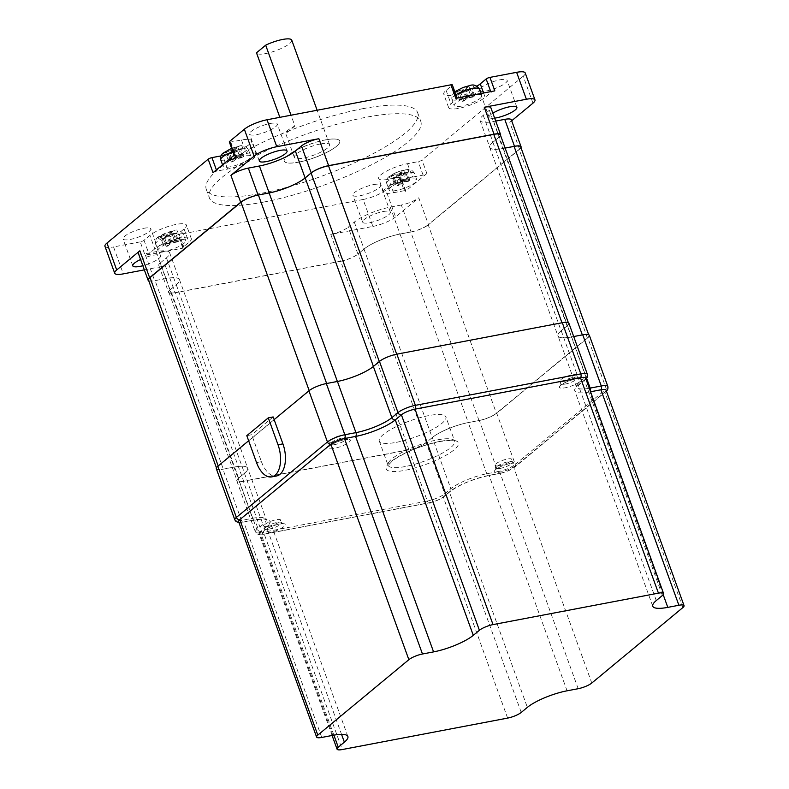 <?xml version="1.0" encoding="UTF-8"?>
<svg xmlns="http://www.w3.org/2000/svg" width="789" height="789" viewBox="0 0 789 789"><rect width="100%" height="100%" fill="white"/><g stroke="black" fill="none" stroke-linecap="round" stroke-linejoin="round"><path stroke-width="0.59" stroke-dasharray="3.94 2.96" d="M143.628 228.317A14.754 3.541 -19.9 0 1 150.788 228.859A14.754 3.541 -19.9 0 1 144.515 234.451A14.754 3.541 -19.9 0 1 130.205 239.442A14.754 3.541 -19.9 0 1 123.045 238.899A14.754 3.541 -19.9 0 1 129.317 233.307A14.754 3.541 -19.9 0 1 143.628 228.317M140.58 259.492A14.754 3.541 -19.9 0 1 153.382 255.251A14.754 3.541 -19.9 0 1 160.542 255.794A14.754 3.541 -19.9 0 1 142.839 265.725M270.134 123.508A14.754 3.541 -19.9 0 1 277.294 124.051A14.754 3.541 -19.9 0 1 271.022 129.652A14.754 3.541 -19.9 0 1 256.711 134.643A14.754 3.541 -19.9 0 1 249.551 134.1A14.754 3.541 -19.9 0 1 255.823 128.499A14.754 3.541 -19.9 0 1 270.134 123.508M499.97 79.817A14.754 3.541 -19.9 0 1 507.13 80.36A14.754 3.541 -19.9 0 1 500.847 85.962A14.754 3.541 -19.9 0 1 486.537 90.942A14.754 3.541 -19.9 0 1 479.377 90.41A14.754 3.541 -19.9 0 1 485.649 84.808A14.754 3.541 -19.9 0 1 499.97 79.817M373.463 184.626A14.754 3.541 -19.9 0 1 380.614 185.168A14.754 3.541 -19.9 0 1 374.341 190.76A14.754 3.541 -19.9 0 1 360.031 195.751A14.754 3.541 -19.9 0 1 352.87 195.208A14.754 3.541 -19.9 0 1 359.143 189.616A14.754 3.541 -19.9 0 1 373.463 184.626M383.207 211.56A14.754 3.541 -19.9 0 1 390.368 212.103A14.754 3.541 -19.9 0 1 384.095 217.695A14.754 3.541 -19.9 0 1 369.785 222.685A14.754 3.541 -19.9 0 1 362.624 222.143A14.754 3.541 -19.9 0 1 368.897 216.551A14.754 3.541 -19.9 0 1 383.207 211.56M477 86.139A20.652 4.961 -19.9 0 1 453.783 94.897A20.652 4.961 -19.9 0 1 443.763 94.138A20.652 4.961 -19.9 0 1 446.101 90.36L452.008 85.468A2.949 0.71 160.1 0 0 452.344 84.926M455.786 98.28A2.949 0.71 -19.9 0 1 457.216 98.388A2.949 0.71 -19.9 0 1 456.88 98.931L450.983 103.823A20.652 4.961 160.1 0 0 448.635 107.61A20.652 4.961 160.1 0 0 458.656 108.369A20.652 4.961 160.1 0 0 485.136 97.333L491.044 92.441A2.949 0.71 -19.9 0 1 494.821 90.863M363.127 108.626A112.423 27.004 160.1 0 0 254.068 146.636A112.423 27.004 160.1 0 0 206.254 189.281A112.423 27.004 160.1 0 0 260.794 193.404A112.423 27.004 160.1 0 0 369.863 155.394A112.423 27.004 160.1 0 0 417.677 112.748A112.423 27.004 160.1 0 0 363.127 108.626M263.921 202.023A112.423 27.004 -19.9 0 1 209.371 197.901A112.423 27.004 -19.9 0 1 257.184 155.255A112.423 27.004 -19.9 0 1 366.254 117.245A112.423 27.004 -19.9 0 1 420.793 121.368A112.423 27.004 -19.9 0 1 372.98 164.013A112.423 27.004 -19.9 0 1 263.921 202.023M230.24 166.824A14.754 3.541 -19.9 0 1 223.08 166.282A14.754 3.541 -19.9 0 1 229.352 160.69A14.754 3.541 -19.9 0 1 243.663 155.699A14.754 3.541 -19.9 0 1 250.823 156.242A14.754 3.541 -19.9 0 1 244.551 161.834A14.754 3.541 -19.9 0 1 230.24 166.824M461.338 106.14A14.754 3.541 -19.9 0 1 454.188 105.598A14.754 3.541 -19.9 0 1 460.46 100.006A14.754 3.541 -19.9 0 1 474.771 95.015A14.754 3.541 -19.9 0 1 481.931 95.558A14.754 3.541 -19.9 0 1 475.659 101.15A14.754 3.541 -19.9 0 1 461.338 106.14M396.256 190.494A14.754 3.541 -19.9 0 1 389.095 189.952A14.754 3.541 -19.9 0 1 395.368 184.36A14.754 3.541 -19.9 0 1 409.678 179.369A14.754 3.541 -19.9 0 1 416.839 179.912A14.754 3.541 -19.9 0 1 410.566 185.514A14.754 3.541 -19.9 0 1 396.256 190.494M165.148 251.188A14.754 3.541 -19.9 0 1 157.987 250.646A14.754 3.541 -19.9 0 1 164.26 245.044A14.754 3.541 -19.9 0 1 178.58 240.053A14.754 3.541 -19.9 0 1 185.731 240.596A14.754 3.541 -19.9 0 1 179.458 246.198A14.754 3.541 -19.9 0 1 165.148 251.188M298.538 162.139A29.509 7.091 160.1 0 0 327.159 152.159A29.509 7.091 160.1 0 0 339.714 140.975A29.509 7.091 160.1 0 0 325.393 139.89A29.509 7.091 160.1 0 0 296.772 149.861A29.509 7.091 160.1 0 0 284.218 161.055A29.509 7.091 160.1 0 0 298.538 162.139M325.413 139.939A29.509 7.091 -19.9 0 1 339.734 141.024A29.509 7.091 -19.9 0 1 327.179 152.218A29.509 7.091 -19.9 0 1 298.558 162.189A29.509 7.091 -19.9 0 1 284.237 161.114A29.509 7.091 -19.9 0 1 296.782 149.92A29.509 7.091 -19.9 0 1 325.413 139.939M228.317 153.954L231.236 162.031L234.846 159.043L228.287 160.285L225.368 152.208L231.917 150.965L228.317 153.954A8.857 2.13 160.1 0 0 229.027 153.825A8.857 2.13 160.1 0 0 229.777 153.668L233.386 150.689L239.935 149.437L242.854 157.524L236.305 158.767L232.706 161.755L229.777 153.668M232.706 161.755A8.857 2.13 -19.9 0 1 231.946 161.903A8.857 2.13 -19.9 0 1 231.236 162.031M459.415 93.26L462.344 101.347L465.944 98.359L459.395 99.601L456.466 91.524L463.025 90.281L459.415 93.26A8.857 2.13 160.1 0 0 460.125 93.141A8.857 2.13 160.1 0 0 460.884 92.984L464.484 89.995L471.033 88.753L473.962 96.83L467.413 98.083L463.804 101.061A8.857 2.13 -19.9 0 1 463.054 101.219A8.857 2.13 -19.9 0 1 462.344 101.347M394.303 183.955L391.383 175.878L397.932 174.635L394.322 177.624L397.252 185.701L400.851 182.713L394.303 183.955A8.857 2.13 -19.9 0 1 395.111 183.295L401.66 182.042L405.27 179.064L402.341 170.976L398.741 173.965L392.182 175.207L395.111 183.295M394.322 177.624A8.857 2.13 160.1 0 0 395.033 177.495A8.857 2.13 160.1 0 0 395.792 177.347L399.392 174.359L405.95 173.107L408.87 181.194L402.321 182.437L398.711 185.425L395.792 177.347M398.711 185.425A8.857 2.13 -19.9 0 1 397.962 185.583A8.857 2.13 -19.9 0 1 397.252 185.701M163.224 238.308L166.144 246.385L169.753 243.397L163.205 244.649L160.275 236.562L166.824 235.319L163.224 238.308A8.857 2.13 160.1 0 0 163.934 238.189A8.857 2.13 160.1 0 0 164.684 238.031L168.294 235.043L174.842 233.8L177.762 241.878L171.213 243.12L167.613 246.109L164.684 238.031M167.613 246.109A8.857 2.13 -19.9 0 1 166.854 246.267A8.857 2.13 -19.9 0 1 166.144 246.385M163.205 244.649A8.857 2.13 -19.9 0 1 164.004 243.979L170.562 242.736L174.162 239.748A8.857 2.13 -19.9 0 1 175.631 239.471L172.022 242.45L178.57 241.207L175.651 233.13L169.093 234.372L172.702 231.384L175.631 239.471M174.162 239.748L171.243 231.67L167.633 234.649L161.084 235.901L164.004 243.979M161.084 235.901A8.857 2.13 160.1 0 0 160.275 236.562M178.57 241.207A8.857 2.13 -19.9 0 1 177.762 241.878M174.842 233.8A8.857 2.13 160.1 0 0 175.651 233.13M172.702 231.384A8.857 2.13 160.1 0 0 171.243 231.67M409.678 180.523L406.749 172.446L400.201 173.688L403.81 170.7L406.729 178.778L403.13 181.766L409.678 180.523A8.857 2.13 -19.9 0 1 408.87 181.194M405.95 173.107A8.857 2.13 160.1 0 0 406.749 172.446M405.27 179.064A8.857 2.13 -19.9 0 1 406.729 178.778M403.81 170.7A8.857 2.13 160.1 0 0 402.341 170.976M392.182 175.207A8.857 2.13 160.1 0 0 391.383 175.878M474.771 96.169L471.842 88.082L465.293 89.335L468.893 86.346L471.822 94.424L468.212 97.412L474.771 96.169A8.857 2.13 -19.9 0 1 473.962 96.83M471.033 88.753A8.857 2.13 160.1 0 0 471.842 88.082M470.362 94.7L467.433 86.622L463.824 89.611L457.275 90.853L460.204 98.931L466.753 97.688L470.362 94.7A8.857 2.13 -19.9 0 1 471.822 94.424M468.893 86.346A8.857 2.13 160.1 0 0 467.433 86.622M459.395 99.601A8.857 2.13 -19.9 0 1 460.204 98.931M457.275 90.853A8.857 2.13 160.1 0 0 456.466 91.524M463.804 101.061L460.884 92.984M239.254 155.384L236.325 147.306L232.725 150.295L226.177 151.537L229.096 159.625L235.645 158.372L239.254 155.384A8.857 2.13 -19.9 0 1 240.714 155.108L237.114 158.096L243.663 156.853A8.857 2.13 -19.9 0 1 242.854 157.524M243.663 156.853L240.734 148.776L234.185 150.018L237.795 147.03L240.714 155.108M237.795 147.03A8.857 2.13 160.1 0 0 236.325 147.306M228.287 160.285A8.857 2.13 -19.9 0 1 229.096 159.625M226.177 151.537A8.857 2.13 160.1 0 0 225.368 152.208M239.935 149.437A8.857 2.13 160.1 0 0 240.734 148.776M170.562 242.736L167.633 234.649M169.753 243.397L166.824 235.319M171.213 243.12L168.294 235.043M172.022 242.45L169.093 234.372M400.851 182.713L397.932 174.635M402.321 182.437L399.392 174.359M403.13 181.766L400.201 173.688M401.66 182.042L398.741 173.965M467.413 98.083L464.484 89.995M468.212 97.412L465.293 89.335M466.753 97.688L463.824 89.611M465.944 98.359L463.025 90.281M237.114 158.096L234.185 150.018M235.645 158.372L232.725 150.295M234.846 159.043L231.917 150.965M236.305 158.767L233.386 150.689M229.323 141.941A2.949 0.71 160.1 0 0 230.753 142.05L241.483 140.008A20.652 4.961 -19.9 0 1 251.504 140.767A20.652 4.961 -19.9 0 1 242.716 148.598A20.652 4.961 -19.9 0 1 222.676 155.581L220.821 155.936M213.04 172.663A2.949 0.71 -19.9 0 1 216.827 171.095L227.548 169.053A20.652 4.961 160.1 0 0 247.588 162.07A20.652 4.961 160.1 0 0 256.376 154.23A20.652 4.961 160.1 0 0 246.355 153.47L235.625 155.512A2.949 0.71 -19.9 0 1 234.195 155.403A2.949 0.71 -19.9 0 1 234.53 154.861M154.782 248.87L148.874 253.762A2.949 0.71 -19.9 0 1 145.097 255.34L140.225 241.868A2.949 0.71 160.1 0 0 144.002 240.29L149.91 235.398A20.652 4.961 -19.9 0 1 171.016 225.644A20.652 4.961 -19.9 0 1 186.411 225.121A20.652 4.961 -19.9 0 1 184.064 228.909L178.156 233.8A2.949 0.71 160.1 0 0 177.831 234.343A2.949 0.71 160.1 0 0 179.261 234.451L184.133 247.914A2.949 0.71 -19.9 0 1 182.703 247.805A2.949 0.71 -19.9 0 1 183.038 247.263L188.936 242.371A20.652 4.961 160.1 0 0 191.283 238.594A20.652 4.961 160.1 0 0 175.888 239.116A20.652 4.961 160.1 0 0 154.782 248.87L149.91 235.398M393.563 192.723L404.293 190.682A2.949 0.71 -19.9 0 1 405.724 190.79A2.949 0.71 -19.9 0 1 405.388 191.332L400.516 177.87A2.949 0.71 160.1 0 0 400.851 177.328A2.949 0.71 160.1 0 0 399.421 177.219L388.691 179.261A20.652 4.961 -19.9 0 1 378.671 178.501A20.652 4.961 -19.9 0 1 387.448 170.661A20.652 4.961 -19.9 0 1 407.489 163.678L418.219 161.637A2.949 0.71 160.1 0 0 421.997 160.068L426.879 173.531A2.949 0.71 -19.9 0 1 423.091 175.109L412.371 177.15A20.652 4.961 160.1 0 0 392.33 184.133A20.652 4.961 160.1 0 0 383.543 191.964A20.652 4.961 160.1 0 0 393.563 192.723L388.691 179.261M494.644 118.153A14.754 3.541 -19.9 0 1 489.131 117.334A14.754 3.541 -19.9 0 1 492.849 113.182M184.133 247.914L145.097 255.34M426.879 173.531L405.388 191.332M148.746 280.825A13.571 3.264 160.1 0 0 154.664 280.706L165.769 278.596A28.029 6.736 -19.9 0 1 179.369 279.622A28.029 6.736 -19.9 0 1 176.194 284.76L170.079 289.819A13.571 3.264 160.1 0 0 168.54 292.305A13.571 3.264 160.1 0 0 175.128 292.808L340.542 261.356L330.788 234.422L372.881 226.423L363.127 199.489A17.703 4.251 160.1 0 0 385.831 190.031L395.575 216.965L418.742 197.773L428.496 224.707L519.547 149.269A13.571 3.264 160.1 0 0 520.967 147.681M372.881 226.423A17.703 4.251 160.1 0 0 395.575 216.965M340.542 261.356A13.571 3.264 160.1 0 0 357.94 254.107L364.054 249.048A28.029 6.736 -19.9 0 1 399.993 234.067L411.089 231.956L401.345 205.022A13.571 3.264 160.1 0 0 418.742 197.773M401.345 205.022L390.239 207.132A28.029 6.736 160.1 0 0 354.3 222.113L348.196 227.173L357.94 254.107M330.788 234.422A13.571 3.264 160.1 0 0 348.196 227.173M532.96 103.152L523.215 76.217A17.703 4.251 160.1 0 0 525.218 72.973M519.547 149.269L509.793 122.344L511.676 120.786M505.128 148.066L503.402 148.401A28.029 6.736 -19.9 0 1 489.801 147.375A28.029 6.736 -19.9 0 1 492.977 142.237L499.092 137.178L489.338 110.243A13.571 3.264 160.1 0 0 490.876 107.758M489.338 110.243L483.233 115.302A28.029 6.736 160.1 0 0 480.047 120.441A28.029 6.736 160.1 0 0 493.648 121.467L495.699 121.072M509.793 122.344A13.571 3.264 160.1 0 0 511.331 119.859M523.215 76.217L421.997 160.068M400.516 177.87L385.831 190.031M363.127 199.489L179.261 234.451M140.225 241.868L113.537 246.937L123.291 273.872M104.947 246.296A17.703 4.251 160.1 0 0 113.537 246.937M144.338 269.868L165.374 265.873L175.128 292.808M170.079 289.819L160.325 262.885A13.571 3.264 160.1 0 0 158.786 265.38A13.571 3.264 160.1 0 0 165.374 265.873M160.325 262.885L166.44 257.825A28.029 6.736 160.1 0 0 169.615 252.687A28.029 6.736 160.1 0 0 156.015 251.661L144.92 253.772L154.664 280.706M138.331 253.279A13.571 3.264 160.1 0 0 144.92 253.772M411.089 231.956A13.571 3.264 160.1 0 0 428.496 224.707M499.092 137.178A13.571 3.264 160.1 0 0 500.571 135.461M273.162 416.937L251.681 434.739L246.799 435.666M567.064 325.887A13.571 3.264 160.1 0 0 568.603 323.401A13.571 3.264 160.1 0 0 562.015 322.898L396.739 354.32A13.571 3.264 160.1 0 0 379.341 361.569L373.434 366.471A28.118 6.756 -19.9 0 1 337.386 381.491L326.646 383.533A13.571 3.264 160.1 0 0 309.249 390.782L218.277 466.151A13.571 3.264 160.1 0 0 216.738 468.636A13.571 3.264 160.1 0 0 223.317 469.13L234.057 467.088A28.118 6.756 -19.9 0 1 247.697 468.124A28.118 6.756 -19.9 0 1 244.511 473.272L238.603 478.173A13.571 3.264 160.1 0 0 237.055 480.659A13.571 3.264 160.1 0 0 243.643 481.152L408.919 449.73A13.571 3.264 160.1 0 0 426.316 442.481L432.224 437.589A28.118 6.756 -19.9 0 1 468.281 422.569L479.012 420.527A13.571 3.264 160.1 0 0 496.409 413.268L587.381 337.909A13.571 3.264 160.1 0 0 588.919 335.424A13.571 3.264 160.1 0 0 582.341 334.921L571.601 336.962A28.118 6.756 -19.9 0 1 557.961 335.927A28.118 6.756 -19.9 0 1 561.147 330.778L567.064 325.887L498.816 137.355L492.908 142.247A28.118 6.756 160.1 0 0 489.713 147.405A28.118 6.756 160.1 0 0 503.362 148.431L505.138 148.095M587.381 337.909L519.142 149.377A13.571 3.264 160.1 0 0 520.681 146.892M519.142 149.377L428.171 224.747L496.409 413.268M479.012 420.527L410.763 231.996A13.571 3.264 160.1 0 0 428.171 224.747M410.763 231.996L400.033 234.037A28.118 6.756 160.1 0 0 363.985 249.058L358.068 253.95L426.316 442.481M408.919 449.73L340.67 261.208A13.571 3.264 160.1 0 0 358.068 253.95M340.67 261.208L175.395 292.63L243.643 481.152M238.603 478.173L170.355 289.642A13.571 3.264 160.1 0 0 168.816 292.127A13.571 3.264 160.1 0 0 175.395 292.63M170.355 289.642L176.263 284.75A28.118 6.756 160.1 0 0 179.448 279.592A28.118 6.756 160.1 0 0 165.808 278.566L155.078 280.608L223.317 469.13M148.49 280.105A13.571 3.264 160.1 0 0 155.078 280.608M498.816 137.355A13.571 3.264 160.1 0 0 500.354 134.87M248.643 440.755L274.138 419.63M256.543 462.601L261.425 461.673L251.681 434.739M261.425 461.673A23.601 12.742 -100.8 0 0 276.574 475.964M589.284 388.267A28.029 6.736 -19.9 0 1 576.572 387.074A28.029 6.736 -19.9 0 1 579.747 381.935L585.862 376.876L567.33 325.699A13.571 3.264 160.1 0 0 568.879 323.214M567.33 325.699L561.226 330.769A28.029 6.736 160.1 0 0 558.04 335.897A28.029 6.736 160.1 0 0 571.64 336.933L573.702 336.538M587.795 337.8L496.735 413.239L515.266 464.405L606.317 388.977L587.795 337.8A13.571 3.264 160.1 0 0 589.334 335.315M479.337 420.488L468.232 422.598A28.029 6.736 160.1 0 0 432.303 437.57L450.825 488.746A28.029 6.736 -19.9 0 1 486.764 473.775L497.859 471.664L479.337 420.488A13.571 3.264 160.1 0 0 496.735 413.239M432.303 437.57L426.188 442.639L444.71 493.806L450.825 488.746A2.949 2.377 50.4 0 1 450.263 491.478C459.829 484.485 472.631 479.179 488.657 475.56A2.949 1.598 79.2 0 1 486.764 473.775L468.232 422.598M408.791 449.888L243.367 481.339L261.899 532.506L427.313 501.064L408.791 449.888A13.571 3.264 160.1 0 0 426.188 442.639M238.327 478.351L244.432 473.292A28.029 6.736 160.1 0 0 247.618 468.153A28.029 6.736 160.1 0 0 234.017 467.127L252.539 518.294A28.029 6.736 -19.9 0 1 266.14 519.33A28.029 6.736 -19.9 0 1 262.964 524.458L256.849 529.527L238.327 478.351A13.571 3.264 160.1 0 0 236.789 480.836A13.571 3.264 160.1 0 0 243.367 481.339M234.017 467.127L222.912 469.238L241.434 520.405L252.539 518.294A2.949 1.598 79.2 0 0 254.433 520.079C267.767 518.186 264.611 519.714 266.396 519.724L247.618 468.153M216.334 468.735A13.571 3.264 160.1 0 0 222.912 469.238M587.401 374.39A13.571 3.264 160.1 0 1 585.862 376.876A2.949 2.377 -129.6 0 1 585.3 379.608A2.949 2.377 -129.6 0 1 584.393 380.032A10.622 2.554 160.1 0 0 585.596 378.089M238.603 521.598A10.622 2.554 160.1 0 0 243.752 521.993A2.949 1.598 79.2 0 1 243.328 522.19A2.949 1.598 79.2 0 1 241.434 520.405A13.571 3.264 160.1 0 1 234.856 519.912M333.895 735.151L260.262 531.756L266.376 526.687A30.978 7.446 160.1 0 0 269.887 521.016A30.978 7.446 160.1 0 0 254.857 519.882L243.752 521.993L321.754 737.449M507.623 718.098L429.63 502.642A2.949 1.598 79.2 0 1 429.206 502.849L263.792 534.291C260.035 535.445 257.214 534.686 255.311 532.013A13.571 3.264 160.1 0 1 256.849 529.527A2.949 2.377 -129.6 0 0 260.262 531.756A10.622 2.554 160.1 0 0 259.058 533.699A10.622 2.554 160.1 0 0 264.216 534.084A2.949 1.598 79.2 0 1 263.792 534.291A2.949 1.598 79.2 0 1 261.899 532.506A13.571 3.264 160.1 0 1 255.311 532.013L236.789 480.836M578.179 688.698L500.177 473.242L489.081 475.353A30.978 7.446 160.1 0 0 449.355 491.902L443.25 496.962A10.622 2.554 160.1 0 1 429.63 502.642L264.216 534.084L342.209 749.55M567.074 690.809L489.081 475.353A2.949 1.598 79.2 0 1 488.657 475.56L499.753 473.449A2.949 1.598 79.2 0 0 500.177 473.242A10.622 2.554 160.1 0 0 513.797 467.561A2.949 2.377 50.4 0 0 514.704 467.147A2.949 2.377 50.4 0 0 515.266 464.405A13.571 3.264 160.1 0 1 497.859 471.664A2.949 1.598 79.2 0 0 499.753 473.449C505.798 472.138 510.779 470.037 514.704 467.147L605.755 391.709A2.949 2.377 50.4 0 0 606.317 388.977A13.571 3.264 160.1 0 0 607.855 386.492M682.85 607.589L604.847 392.133L513.797 467.561L591.789 683.027M606.396 391.137L605.755 391.709A2.949 2.377 50.4 0 1 604.847 392.133A10.622 2.554 160.1 0 0 606.051 390.19M662.385 595.498L584.393 380.032L578.288 385.091A30.978 7.446 160.1 0 0 574.767 390.772A30.978 7.446 160.1 0 0 589.797 391.906L590.547 391.768M560.663 385.229C558.03 387.803 559.49 388.671 565.052 387.823C571.256 386.432 576.295 384.332 580.181 381.511C582.834 378.947 581.375 378.079 575.802 378.917C569.589 380.308 564.549 382.409 560.663 385.229M564.451 381.324A8.857 2.13 160.1 0 0 573.031 378.326A8.857 2.13 160.1 0 0 576.798 374.972A8.857 2.13 160.1 0 0 572.508 374.647A8.857 2.13 160.1 0 0 563.918 377.635A8.857 2.13 160.1 0 0 560.151 380.998A8.857 2.13 160.1 0 0 564.451 381.324M495.581 469.583C492.938 472.157 494.397 473.025 499.96 472.177C506.163 470.796 511.203 468.696 515.099 465.875C517.742 463.301 516.282 462.443 510.71 463.281C504.496 464.672 499.457 466.772 495.581 469.583M499.358 465.678A8.857 2.13 160.1 0 0 507.948 462.689A8.857 2.13 160.1 0 0 511.706 459.326A8.857 2.13 160.1 0 0 507.416 459.001A8.857 2.13 160.1 0 0 498.826 461.999A8.857 2.13 160.1 0 0 495.058 465.352A8.857 2.13 160.1 0 0 499.358 465.678M264.473 530.267C261.84 532.841 263.299 533.709 268.862 532.861C275.055 531.48 280.105 529.38 283.991 526.559C286.644 523.995 285.174 523.127 279.602 523.965C273.398 525.356 268.349 527.456 264.473 530.267M268.25 526.362A8.857 2.13 160.1 0 0 276.84 523.373A8.857 2.13 160.1 0 0 280.608 520.01A8.857 2.13 160.1 0 0 276.308 519.695A8.857 2.13 160.1 0 0 267.727 522.683A8.857 2.13 160.1 0 0 263.96 526.036A8.857 2.13 160.1 0 0 268.25 526.362M344.694 439.611C338.491 440.992 333.441 443.102 329.565 445.913C326.922 448.487 328.392 449.355 333.954 448.507C340.148 447.126 345.197 445.016 349.083 442.205C351.726 439.631 350.267 438.763 344.694 439.611M333.343 442.008A8.857 2.13 160.1 0 0 341.933 439.019A8.857 2.13 160.1 0 0 345.7 435.656A8.857 2.13 160.1 0 0 341.4 435.331A8.857 2.13 160.1 0 0 332.81 438.329A8.857 2.13 160.1 0 0 329.052 441.682A8.857 2.13 160.1 0 0 333.343 442.008M439.789 441.426A38.355 9.212 160.1 0 0 390.614 461.92A38.355 9.212 160.1 0 0 404.865 470.352A38.355 9.212 160.1 0 0 454.05 449.858A38.355 9.212 160.1 0 0 439.789 441.426M396.463 442.313A35.406 8.501 160.1 0 0 430.814 430.34A35.406 8.501 160.1 0 0 445.874 416.908A35.406 8.501 160.1 0 0 428.693 415.606A35.406 8.501 160.1 0 0 394.342 427.579A35.406 8.501 160.1 0 0 379.282 441.012A35.406 8.501 160.1 0 0 396.463 442.313M320.492 143.953A18.739 4.497 160.1 0 0 302.315 150.285A18.739 4.497 160.1 0 0 294.346 157.396A18.739 4.497 160.1 0 0 303.44 158.076A18.739 4.497 160.1 0 0 321.616 151.744A18.739 4.497 160.1 0 0 329.585 144.634A18.739 4.497 160.1 0 0 320.492 143.953M294.346 157.396L285.736 133.597A18.739 4.497 -19.9 0 1 294.928 125.993L291.023 115.214M291.752 40.14A18.739 4.497 -19.9 0 1 283.784 47.241A18.739 4.497 -19.9 0 1 265.607 53.583A18.739 4.497 -19.9 0 1 256.553 52.981M294.928 125.993L285.736 133.597M446.101 90.36L450.983 103.823M220.742 159.822A14.754 3.541 160.1 0 0 227.903 160.364A14.754 3.541 160.1 0 0 242.213 155.374A14.754 3.541 160.1 0 0 248.486 149.782A14.754 3.541 160.1 0 0 241.326 149.239A14.754 3.541 160.1 0 0 232.844 151.675M455.904 94.769A14.754 3.541 160.1 0 0 451.841 99.138A14.754 3.541 160.1 0 0 459.001 99.68A14.754 3.541 160.1 0 0 473.311 94.69A14.754 3.541 160.1 0 0 479.594 89.088M388.425 180.789A14.754 3.541 160.1 0 0 386.748 183.492A14.754 3.541 160.1 0 0 393.908 184.034A14.754 3.541 160.1 0 0 412.825 176.154A14.754 3.541 160.1 0 0 414.501 173.452A14.754 3.541 160.1 0 0 407.341 172.909A14.754 3.541 160.1 0 0 388.425 180.789M176.233 233.593A14.754 3.541 160.1 0 0 161.923 238.584A14.754 3.541 160.1 0 0 155.65 244.176A14.754 3.541 160.1 0 0 162.81 244.718A14.754 3.541 160.1 0 0 177.121 239.728A14.754 3.541 160.1 0 0 183.393 234.136A14.754 3.541 160.1 0 0 176.233 233.593M237.617 146.705A10.03 2.406 160.1 0 0 224.757 152.07A10.03 2.406 160.1 0 0 228.485 154.269A10.03 2.406 160.1 0 0 241.345 148.914A10.03 2.406 160.1 0 0 237.617 146.705M468.725 86.021A10.03 2.406 160.1 0 0 455.864 91.376A10.03 2.406 160.1 0 0 459.592 93.585A10.03 2.406 160.1 0 0 472.453 88.23A10.03 2.406 160.1 0 0 468.725 86.021M390.772 175.74A10.03 2.406 160.1 0 0 394.5 177.949A10.03 2.406 160.1 0 0 407.361 172.584A10.03 2.406 160.1 0 0 403.633 170.375A10.03 2.406 160.1 0 0 390.772 175.74M172.525 231.069A10.03 2.406 160.1 0 0 159.664 236.424A10.03 2.406 160.1 0 0 163.392 238.633A10.03 2.406 160.1 0 0 176.253 233.268A10.03 2.406 160.1 0 0 172.525 231.069M216.827 171.095L216.393 169.891M227.548 169.053L222.676 155.581M144.002 240.29L148.874 253.762M184.064 228.909L188.936 242.371M183.038 247.263L178.156 233.8M399.421 177.219L404.293 190.682M407.489 163.678L412.371 177.15M423.091 175.109L418.219 161.637M490.748 91.632L491.044 92.441M483.568 93.003L485.136 97.333M456.88 98.931L452.008 85.468M230.753 142.05L235.625 155.512M241.483 140.008L246.355 153.47M156.015 251.661L165.769 278.596M166.44 257.825L176.194 284.76M354.3 222.113L364.054 249.048M390.239 207.132L399.993 234.067M493.648 121.467L503.402 148.401M483.233 115.302L492.977 142.237M503.362 148.431L571.601 336.962M492.908 142.247L561.147 330.778M165.808 278.566L234.057 467.088M176.263 284.75L244.511 473.272M363.985 249.058L432.224 437.589M400.033 234.037L468.281 422.569M244.432 473.292L262.964 524.458A2.949 2.377 -129.6 0 0 266.376 526.687L341.548 734.362M521.243 712.428L443.25 496.962A2.949 2.377 50.4 0 0 444.158 496.547C440.232 499.437 435.252 501.538 429.206 502.849A2.949 1.598 79.2 0 1 427.313 501.064A13.571 3.264 160.1 0 0 444.71 493.806A2.949 2.377 50.4 0 1 444.158 496.547L450.263 491.478A2.949 2.377 50.4 0 1 449.355 491.902L527.358 707.368M571.64 336.933L586.612 378.286M561.226 330.769L579.747 381.935A2.949 2.377 50.4 0 1 579.195 384.677L585.941 379.036M332.85 735.338L254.857 519.882A2.949 1.598 79.2 0 1 254.433 520.079L238.949 522.545M663.204 594.689L589.797 391.906A2.949 1.598 -100.8 0 0 590.31 391.097M656.28 600.557L578.288 385.091A2.949 2.377 50.4 0 0 579.195 384.677L576.621 387.537L558.04 335.897M565.427 384.016A8.857 2.13 -19.9 0 1 561.127 383.691A8.857 2.13 -19.9 0 1 562.133 382.073A8.857 2.13 -19.9 0 1 573.485 377.339A8.857 2.13 -19.9 0 1 577.775 377.665A8.857 2.13 -19.9 0 1 576.769 379.282A8.857 2.13 -19.9 0 1 565.427 384.016M500.334 468.37A8.857 2.13 -19.9 0 1 496.034 468.045A8.857 2.13 -19.9 0 1 497.04 466.427A8.857 2.13 -19.9 0 1 508.392 461.693A8.857 2.13 -19.9 0 1 512.682 462.019A8.857 2.13 -19.9 0 1 511.676 463.646A8.857 2.13 -19.9 0 1 500.334 468.37M269.227 529.054A8.857 2.13 -19.9 0 1 264.936 528.738A8.857 2.13 -19.9 0 1 265.932 527.111A8.857 2.13 -19.9 0 1 277.284 522.387A8.857 2.13 -19.9 0 1 281.584 522.712A8.857 2.13 -19.9 0 1 280.578 524.33A8.857 2.13 -19.9 0 1 269.227 529.054M334.319 444.7A8.857 2.13 -19.9 0 1 330.019 444.375A8.857 2.13 -19.9 0 1 333.786 441.021A8.857 2.13 -19.9 0 1 342.377 438.023A8.857 2.13 -19.9 0 1 346.667 438.349A8.857 2.13 -19.9 0 1 342.909 441.712A8.857 2.13 -19.9 0 1 334.319 444.7M405.24 466.546A35.406 8.501 -19.9 0 1 388.06 465.254A35.406 8.501 -19.9 0 1 403.12 451.821A35.406 8.501 -19.9 0 1 437.471 439.848A35.406 8.501 -19.9 0 1 454.651 441.15A35.406 8.501 -19.9 0 1 439.591 454.582A35.406 8.501 -19.9 0 1 405.24 466.546M160.542 255.794L150.788 228.859M287.048 150.985L277.294 124.051M516.874 107.294L507.13 80.36M390.368 212.103L380.614 185.168M448.635 107.61L443.763 94.138M206.254 189.281L209.371 197.901M222.537 164.793L223.08 166.282M454.809 91.741L451.702 95.933L451.841 99.138L454.188 105.598M416.839 179.912L414.501 173.452C412.519 170.108 409.866 168.866 406.532 169.724C400.062 170.661 394.322 172.89 389.322 176.411C386.847 178.117 385.999 180.474 386.748 183.492L389.095 189.952M185.731 240.596L183.393 234.136C180.533 230.25 177.14 229.116 173.205 230.733L159.348 236.246C156.291 237.676 155.048 240.32 155.65 244.176L157.987 250.646M231.621 148.302L238.298 146.379C242.223 144.762 245.626 145.896 248.486 149.782L250.823 156.242M481.172 93.457L481.931 95.558M417.677 112.748L420.793 121.368M191.283 238.594L186.411 225.121M383.543 191.964L378.671 178.501M256.376 154.23L251.504 140.767M362.624 222.143L352.87 195.208M489.131 117.334L479.377 90.41M259.295 161.035L249.551 134.1M132.789 265.834L123.045 238.899M182.703 247.805L177.831 234.343M405.724 190.79L400.851 177.328M169.615 252.687L179.369 279.622M158.786 265.38L168.54 292.305M480.047 120.441L489.801 147.375M588.663 334.704L588.919 335.424M489.713 147.405L557.961 335.927M568.336 322.662L568.603 323.401M216.452 467.838L216.738 468.636M179.448 279.592L247.697 468.124M168.816 292.127L237.055 480.659M347.88 736.472L269.887 521.016M332.1 735.486L259.058 533.699M652.769 606.228L574.767 390.772M560.151 380.998L561.058 385.308L561.571 384.805C567.439 380.347 577.065 378.523 578.87 378.858L576.798 374.972M495.058 465.352L495.965 469.662L496.488 469.159C502.346 464.701 511.972 462.887 513.777 463.222L511.706 459.326M263.96 526.036L264.857 530.356L265.38 529.853C271.248 525.395 280.874 523.571 282.669 523.906L280.608 520.01M329.052 441.682L329.95 445.992C330.788 444.611 339.911 440.242 344.27 439.808L347.762 439.552L345.7 435.656M379.282 441.012L388.099 465.471L392.814 460.48C405.191 452.038 420.715 445.755 439.365 441.633C456.239 438.95 454.898 442.096 454.76 441.347L445.874 416.908M329.585 144.634L317.139 110.253"/><path stroke-width="1.18" d="M142.839 265.725A14.754 3.541 -19.9 0 1 139.949 266.376A14.754 3.541 -19.9 0 1 132.789 265.834A14.754 3.541 -19.9 0 1 140.58 259.492M279.888 150.443A14.754 3.541 -19.9 0 1 287.048 150.985A14.754 3.541 -19.9 0 1 280.766 156.587A14.754 3.541 -19.9 0 1 266.455 161.567A14.754 3.541 -19.9 0 1 259.295 161.035A14.754 3.541 -19.9 0 1 265.577 155.433A14.754 3.541 -19.9 0 1 279.888 150.443M492.849 113.182A14.754 3.541 -19.9 0 1 509.714 106.752A14.754 3.541 -19.9 0 1 516.874 107.294A14.754 3.541 -19.9 0 1 510.601 112.886A14.754 3.541 -19.9 0 1 496.291 117.877A14.754 3.541 -19.9 0 1 494.644 118.153M220.821 155.936L211.945 157.622A2.949 0.71 160.1 0 0 208.168 159.2L213.04 172.663L234.53 154.861L229.658 141.399A2.949 0.71 160.1 0 0 229.323 141.941L234.126 155.206M457.087 98.033L452.344 84.926A2.949 0.71 160.1 0 0 450.913 84.817L455.786 98.28L494.821 90.863L489.949 77.391A2.949 0.71 160.1 0 0 486.162 78.969L480.264 83.861A20.652 4.961 -19.9 0 1 477 86.139M511.676 120.786L532.96 103.152A17.703 4.251 160.1 0 0 534.972 99.907L525.218 72.973A17.703 4.251 160.1 0 0 516.627 72.322L526.381 99.256L484.288 107.255L494.042 134.189L328.628 165.641A13.571 3.264 160.1 0 0 311.221 172.89L305.116 177.949A28.029 6.736 -19.9 0 1 269.177 192.93L258.072 195.041A13.571 3.264 160.1 0 0 240.675 202.29L149.624 277.718A13.571 3.264 160.1 0 0 148.085 280.213A13.571 3.264 160.1 0 0 148.746 280.825M534.972 99.907A17.703 4.251 160.1 0 0 526.381 99.256M500.571 135.461A13.571 3.264 160.1 0 0 500.63 134.692L490.876 107.758A13.571 3.264 160.1 0 0 484.288 107.255M495.699 121.072L504.753 119.356L514.497 146.29L505.128 148.066M520.967 147.681A13.571 3.264 160.1 0 0 521.085 146.784L511.331 119.859A13.571 3.264 160.1 0 0 504.753 119.356M229.658 141.399L244.343 129.228L254.088 156.163L230.921 175.355L240.675 202.29M328.628 165.641L318.874 138.706L276.791 146.705L267.037 119.77A17.703 4.251 160.1 0 0 244.343 129.228M267.037 119.77L450.913 84.817M489.949 77.391L516.627 72.322M106.959 243.051A17.703 4.251 160.1 0 0 104.947 246.296L114.701 273.221A17.703 4.251 -19.9 0 1 116.703 269.986L106.959 243.051L208.168 159.2M276.791 146.705A17.703 4.251 160.1 0 0 254.088 156.163M258.072 195.041L248.328 168.106A13.571 3.264 160.1 0 0 230.921 175.355M248.328 168.106L259.423 165.996A28.029 6.736 160.1 0 0 295.362 151.015L301.477 145.955L311.221 172.89M318.874 138.706A13.571 3.264 160.1 0 0 301.477 145.955M149.624 277.718L139.87 250.794L116.703 269.986M144.338 269.868L123.291 273.872A17.703 4.251 -19.9 0 1 114.701 273.221M139.87 250.794A13.571 3.264 160.1 0 0 138.331 253.279L148.085 280.213M521.085 146.784A13.571 3.264 160.1 0 0 514.497 146.29M500.63 134.692A13.571 3.264 160.1 0 0 494.042 134.189M274.138 419.63L273.162 416.937L268.28 417.864L246.799 435.666L256.543 462.601A23.601 12.742 79.2 0 0 271.702 476.891L276.574 475.964A23.601 12.742 -100.8 0 0 282.916 443.872L274.138 419.63L308.923 390.821L327.445 441.988L236.394 517.426L217.872 466.25L248.643 440.755M505.138 148.095L514.093 146.389L582.331 334.901M588.663 334.704L520.681 146.892A13.571 3.264 160.1 0 0 514.093 146.389M218.208 465.974L150.028 277.62A13.571 3.264 160.1 0 0 148.49 280.105L216.452 467.838M150.028 277.62L241 202.25L309.18 390.604M326.636 383.503L258.397 195.001A13.571 3.264 160.1 0 0 241 202.25M258.397 195.001L269.138 192.96A28.118 6.756 160.1 0 0 305.185 177.939L311.093 173.038L379.331 361.54M396.699 354.202L328.5 165.789A13.571 3.264 160.1 0 0 311.093 173.038M328.5 165.789L493.766 134.367L561.975 322.78M568.336 322.662L500.354 134.87A13.571 3.264 160.1 0 0 493.766 134.367M282.916 443.872L278.034 444.799A23.601 12.742 79.2 0 1 271.702 476.891M278.034 444.799L268.28 417.864M326.321 383.562L337.426 381.452A28.029 6.736 160.1 0 0 373.355 366.481L391.886 417.657A28.029 6.736 -19.9 0 1 355.947 432.628L344.842 434.739L326.321 383.562A13.571 3.264 160.1 0 0 308.923 390.821M373.355 366.481L379.47 361.421L397.991 412.588L391.886 417.657A2.949 2.377 -129.6 0 0 395.299 419.886L401.404 414.817A2.949 2.377 -129.6 0 1 397.991 412.588A13.571 3.264 160.1 0 1 415.399 405.339L396.867 354.162A13.571 3.264 160.1 0 0 379.47 361.421M396.867 354.162L562.291 322.721L580.812 373.887L415.399 405.339A2.949 1.598 -100.8 0 1 415.024 409.146L580.448 377.694A2.949 1.598 -100.8 0 0 580.812 373.887A13.571 3.264 160.1 0 1 587.401 374.39L568.879 323.214A13.571 3.264 160.1 0 0 562.291 322.721M573.702 336.538L582.746 334.822L601.267 385.989L590.172 388.099A28.029 6.736 -19.9 0 1 589.284 388.267M605.755 391.709C607.55 390.476 608.24 388.74 607.855 386.492L589.334 335.315A13.571 3.264 160.1 0 0 582.746 334.822M217.872 466.25A13.571 3.264 160.1 0 0 216.334 468.735L234.856 519.912A13.571 3.264 160.1 0 1 236.394 517.426A2.949 2.377 -129.6 0 0 239.807 519.655L330.857 444.217A2.949 2.377 -129.6 0 1 327.445 441.988A13.571 3.264 160.1 0 1 344.842 434.739A2.949 1.598 -100.8 0 1 344.477 438.546L355.583 436.435A30.978 7.446 160.1 0 0 395.299 419.886L473.292 635.342A30.978 7.446 -19.9 0 1 433.575 651.892L422.47 654.002A10.622 2.554 160.1 0 0 408.86 659.683L317.799 735.111A10.622 2.554 160.1 0 0 316.596 737.064A10.622 2.554 160.1 0 0 321.754 737.449L332.85 735.338A30.978 7.446 -19.9 0 1 347.88 736.472A30.978 7.446 -19.9 0 1 344.369 742.153L338.264 747.213A10.622 2.554 160.1 0 0 337.051 749.155A10.622 2.554 160.1 0 0 342.209 749.55L507.623 718.098A10.622 2.554 160.1 0 0 521.243 712.428L527.358 707.368A30.978 7.446 -19.9 0 1 567.074 690.809L578.179 688.698A10.622 2.554 160.1 0 0 591.789 683.027L682.85 607.589A10.622 2.554 160.1 0 0 684.053 605.646A10.622 2.554 160.1 0 0 678.895 605.262L667.8 607.372A30.978 7.446 -19.9 0 1 652.769 606.228A30.978 7.446 -19.9 0 1 656.28 600.557L662.385 595.498A10.622 2.554 160.1 0 0 663.598 593.545A10.622 2.554 160.1 0 0 658.44 593.16L493.026 624.602A10.622 2.554 160.1 0 0 479.406 630.283L473.292 635.342M663.598 593.545L585.596 378.089A10.622 2.554 160.1 0 0 580.448 377.694L658.44 593.16M493.026 624.602L415.024 409.146A10.622 2.554 160.1 0 0 401.404 414.817L479.406 630.283M422.47 654.002L344.477 438.546A10.622 2.554 160.1 0 0 330.857 444.217L408.86 659.683M317.799 735.111L239.807 519.655A10.622 2.554 160.1 0 0 238.603 521.598L316.596 737.064M684.053 605.646L606.051 390.19A10.622 2.554 160.1 0 0 600.902 389.796A2.949 1.598 -100.8 0 0 601.267 385.989A13.571 3.264 160.1 0 1 607.855 386.492M590.547 391.768L600.902 389.796L678.895 605.262M291.023 115.214L265.676 45.19A18.739 4.497 -19.9 0 1 282.659 39.45A18.739 4.497 -19.9 0 1 291.752 40.14L317.139 110.253M256.494 52.804L279.848 117.334L256.514 52.893A18.739 4.497 -19.9 0 1 256.494 52.804L265.676 45.19M232.844 151.675A14.754 3.541 160.1 0 0 220.742 159.822L222.537 164.793M454.809 91.741L463.192 87.441L469.406 85.695C473.331 84.078 476.724 85.202 479.594 89.088A14.754 3.541 160.1 0 0 472.433 88.546A14.754 3.541 160.1 0 0 455.904 94.769M216.393 169.891L211.945 157.622M486.162 78.969L490.748 91.632M480.264 83.861L483.568 93.003M295.362 151.015L305.116 177.949M259.423 165.996L269.177 192.93M305.185 177.939L373.424 366.431M269.138 192.96L337.376 381.462M337.426 381.452L355.947 432.628A2.949 1.598 -100.8 0 1 355.583 436.435L433.575 651.892M586.612 378.286L590.172 388.099A2.949 1.598 -100.8 0 1 590.31 391.097M341.548 734.362L344.369 742.153M338.264 747.213L333.895 735.151M663.204 594.689L667.8 607.372M220.742 159.822L220.604 156.617L222.449 153.53L231.621 148.302M479.594 89.088L481.172 93.457M585.3 379.608C587.085 378.385 587.785 376.639 587.401 374.39M238.949 522.545L236.049 521.549L234.856 519.912M337.051 749.155L332.1 735.486"/></g></svg>
